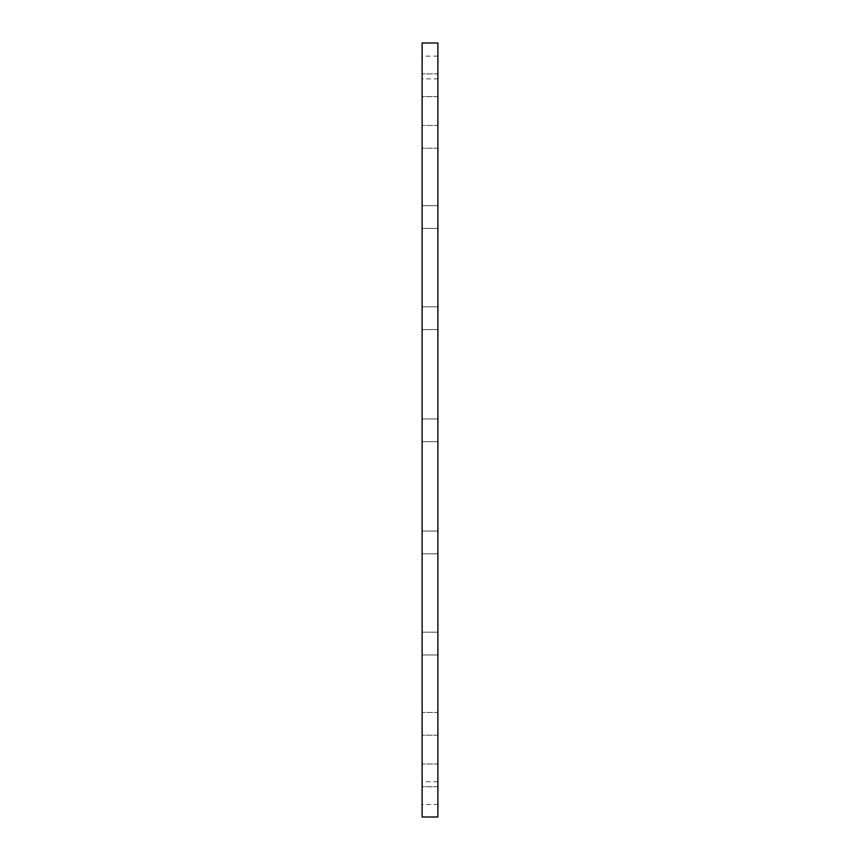 <?xml version="1.0" encoding="UTF-8"?>
<svg xmlns="http://www.w3.org/2000/svg" width="860" height="860" viewBox="0 0 860 860"><rect width="100%" height="100%" fill="white"/><g stroke="black" fill="none" stroke-linecap="round" stroke-linejoin="round"><path stroke-width="0.64" stroke-dasharray="4.3 3.22" d="M437.88 148.189L422.12 148.189L422.12 125.42L422.12 148.189L422.12 125.42L422.12 148.189L437.88 148.189L437.88 125.42L422.12 125.42L437.88 125.42L437.88 148.189M422.12 217.064L422.12 228.448L422.12 217.064M437.88 217.064L437.88 228.448L437.88 217.064M422.12 318.2L422.12 306.816L422.12 318.2M437.88 318.2L437.88 306.816L437.88 318.2M422.12 430.312L422.12 418.927L422.12 430.312M437.88 430.312L437.88 418.927L437.88 430.312M422.12 542.423L422.12 531.039L422.12 542.423M437.88 542.423L437.88 531.039L437.88 542.423M422.12 643.559L422.12 654.944L422.12 643.559M437.88 643.559L437.88 654.944L437.88 643.559M437.88 735.203L422.12 735.203L422.12 712.445L422.12 735.203L422.12 712.445L422.12 735.203L437.88 735.203L437.88 712.445L422.12 712.445L437.88 712.445L437.88 735.203M437.88 786.739L422.12 786.739L422.12 763.97L422.12 786.739L422.12 763.97L422.12 786.739L437.88 786.739L437.88 763.97L422.12 763.97L437.88 763.97L437.88 786.739M437.88 804.498L437.88 781.729L437.88 804.498L422.12 804.498L422.12 781.729L422.12 804.498M437.88 781.729L422.12 781.729M437.88 96.653L422.12 96.653L422.12 73.885L422.12 96.653L422.12 73.885L422.12 96.653L437.88 96.653L437.88 73.885L422.12 73.885L437.88 73.885L437.88 96.653M437.88 78.894L437.88 56.136L437.88 78.894L422.12 78.894L422.12 56.136L422.12 78.894M437.88 56.136L422.12 56.136M437.88 43L437.88 817M422.12 43L422.12 817M437.88 205.68L422.12 205.68L437.88 205.68M437.88 306.816L422.12 306.816L437.88 306.816M437.88 418.927L422.12 418.927L437.88 418.927M437.88 531.039L422.12 531.039L437.88 531.039M437.88 632.175L422.12 632.175L437.88 632.175M437.88 228.448L422.12 228.448L437.88 228.448M437.88 329.584L422.12 329.584L437.88 329.584M437.88 441.696L422.12 441.696L437.88 441.696M437.88 553.808L422.12 553.808L437.88 553.808M437.88 654.944L422.12 654.944L437.88 654.944"/><path stroke-width="1.29" d="M437.88 817L437.88 43L422.12 43L422.12 817L437.88 817"/></g></svg>
